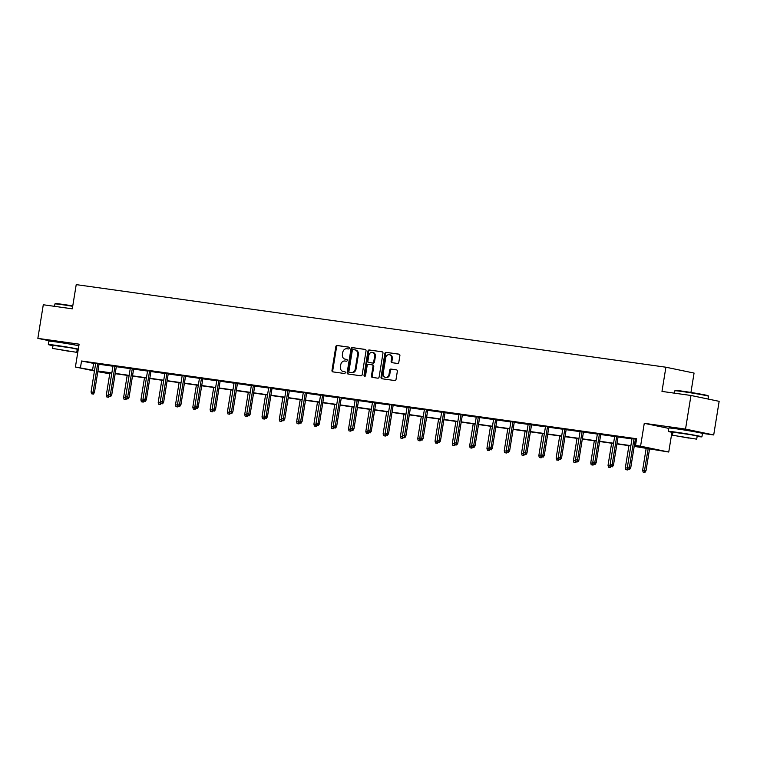 <?xml version="1.0" encoding="UTF-8"?>
<svg xmlns="http://www.w3.org/2000/svg" width="757" height="757" viewBox="0 0 757 757"><rect width="100%" height="100%" fill="white"/><g stroke="black" fill="none" stroke-linecap="round" stroke-linejoin="round"><path stroke-width="1.14" d="M349.308 348.135A0.937 0.766 -78.3 0 0 348.693 347.103L337.13 345.485A1.334 1.098 -78.3 0 0 335.824 346.649L331.982 370.41A1.334 1.098 -78.3 0 0 332.853 371.876L344.426 373.494A0.937 0.766 -78.3 0 0 344.719 371.649L343.224 371.441A4.277 3.511 -78.3 0 1 343.035 371.413A4.277 3.511 -78.3 0 1 340.423 366.729L340.745 364.751A4.277 3.511 -78.3 0 1 344.918 361.013L346.413 361.221A0.937 0.766 -78.3 0 0 346.706 359.376L345.211 359.168A4.277 3.511 -78.3 0 1 345.022 359.13A4.277 3.511 -78.3 0 1 342.41 354.456L342.732 352.478A4.277 3.511 -78.3 0 1 346.905 348.74L348.4 348.949A0.937 0.766 -78.3 0 0 349.308 348.135M676.578 428.755L694.879 431.717M56.624 341.927L74.924 344.889M702.212 433.345L713.709 434.953L719.15 401.333L690.971 395.476L661.978 391.416L665.895 367.211L76.22 284.623L72.294 308.828L43.291 304.759L37.85 338.379L52.876 341.502M713.709 434.953L685.53 429.096L644.273 423.314L640.573 446.176L668.743 452.033L634.215 446.375M690.971 395.476L685.53 429.096M397.51 363.455A1.334 1.098 -78.3 0 0 398.816 362.291L399.895 355.62A1.334 1.098 -78.3 0 0 399.015 354.153L386.174 352.355A1.334 1.098 -78.3 0 0 384.868 353.519L381.026 377.279A1.334 1.098 -78.3 0 0 381.897 378.746L394.738 380.544A1.334 1.098 -78.3 0 0 396.043 379.38L397.349 371.327A1.334 1.098 -78.3 0 0 396.469 369.861L390.981 369.085A1.334 1.098 -78.3 0 0 389.675 370.258L389.032 374.242A3.577 2.943 -78.3 0 1 385.389 377.346A3.577 2.943 -78.3 0 1 383.203 373.428L385.739 357.787A3.577 2.943 -78.3 0 1 389.372 354.692A3.577 2.943 -78.3 0 1 391.558 358.61L391.142 361.212A1.334 1.098 -78.3 0 0 392.012 362.688L397.51 363.455M94.464 370.977L75.407 367.013L79.106 344.161L37.85 338.379M75.407 367.013L94.54 370.514M634.262 446.11L647.595 447.974L635.53 445.466L636.618 438.738L81.538 360.994L80.45 367.722M635.53 445.466L640.573 446.176M366.038 350.879A1.334 1.098 -78.3 0 0 365.158 349.412L352.317 347.605A1.334 1.098 -78.3 0 0 351.011 348.778L347.17 372.529A1.334 1.098 -78.3 0 0 348.04 374.005L360.89 375.803A1.334 1.098 -78.3 0 0 362.187 374.639L366.038 350.879M369.246 349.98L382.086 351.778A1.334 1.098 -78.3 0 1 382.966 353.254L379.115 377.005A1.334 1.098 -78.3 0 1 377.819 378.178L372.321 377.402A1.334 1.098 -78.3 0 1 371.441 375.936L373.002 366.303A1.334 1.098 -78.3 0 0 372.132 364.827L368.479 364.316A1.334 1.098 -78.3 0 0 367.183 365.48L365.555 375.51A0.937 0.766 -78.3 0 1 364.032 375.302L367.94 351.144A1.334 1.098 -78.3 0 1 369.246 349.98L382.38 351.873M690.933 392.448L694.065 373.069L665.895 367.211M108.753 372.775L108.63 373.58L97.814 371.678M671.942 432.313L668.743 452.033M97.871 371.346L108.63 373.58M630.836 445.901L616.917 443.952M613.53 443.479L599.61 441.53M596.232 441.057L582.313 439.107M578.925 438.634L565.006 436.685M561.628 436.212L547.708 434.263M544.33 433.789L530.411 431.84M527.023 431.358L513.104 429.408M509.726 428.935L495.807 426.986M492.428 426.513L478.509 424.563M475.122 424.09L461.202 422.141M457.824 421.668L443.905 419.719M440.517 419.246L426.598 417.296M423.22 416.823L409.3 414.874M405.922 414.401L392.003 412.451M388.615 411.978L374.696 410.029M371.318 409.556L357.399 407.607M354.011 407.134L340.092 405.184M336.714 404.711L322.794 402.762M319.416 402.279L305.497 400.33M302.109 399.857L288.19 397.908M284.812 397.434L270.892 395.485M267.514 395.012L253.595 393.063M250.207 392.59L236.288 390.64M232.91 390.167L218.991 388.218M215.603 387.745L201.684 385.796M198.306 385.322L184.386 383.373M181.008 382.9L167.089 380.951M163.701 380.478L149.782 378.528M146.404 378.055L132.484 376.106M129.106 375.633L115.187 373.684M111.799 373.201L97.88 371.252M97.927 370.987L111.847 372.936M115.225 373.409L129.144 375.358M132.522 375.832L146.442 377.781M149.829 378.254L163.749 380.203M167.127 380.676L181.046 382.635M184.434 383.108L198.353 385.058M201.731 385.531L215.65 387.48M219.028 387.953L232.948 389.902M236.335 390.375L250.255 392.325M253.633 392.798L267.552 394.747M270.94 395.22L284.859 397.17M288.237 397.643L302.157 399.592M305.535 400.065L319.454 402.014M322.842 402.487L336.761 404.437M340.139 404.91L354.058 406.859M357.436 407.332L371.356 409.282M374.743 409.755L388.663 411.713M392.041 412.187L405.96 414.136M409.348 414.609L423.267 416.558M426.645 417.031L440.565 418.981M443.943 419.454L457.862 421.403M461.25 421.876L475.169 423.825M478.547 424.298L492.466 426.248M495.844 426.721L509.764 428.67M513.151 429.143L527.071 431.093M530.449 431.566L544.368 433.515M547.756 433.988L561.675 435.937M565.053 436.411L578.973 438.36M582.351 438.833L596.27 440.782M599.658 441.265L613.577 443.214M616.955 443.687L630.874 445.636M81.538 360.994L95.628 363.795M99.016 364.268L112.935 366.218M116.313 366.691L130.232 368.64M133.62 369.113L147.539 371.062M150.917 371.536L164.837 373.485M168.215 373.958L182.134 375.907M185.522 376.38L199.441 378.33M202.819 378.803L216.739 380.752M220.117 381.225L234.036 383.174M237.424 383.648L251.343 385.597M254.721 386.07L268.64 388.019M272.028 388.492L285.947 390.442M289.325 390.924L303.245 392.874M306.623 393.347L320.542 395.296M323.93 395.769L337.849 397.718M341.227 398.191L355.147 400.141M358.534 400.614L372.453 402.563M375.832 403.036L389.751 404.986M393.129 405.459L407.048 407.408M410.436 407.881L424.355 409.83M427.733 410.303L441.653 412.253M445.031 412.726L458.95 414.675M462.338 415.148L476.257 417.098M479.635 417.571L493.555 419.52M496.942 420.003L510.861 421.952M514.24 422.425L528.159 424.374M531.537 424.847L545.456 426.797M548.844 427.27L562.763 429.219M566.141 429.692L580.061 431.641M583.439 432.115L597.358 434.064M600.746 434.537L614.665 436.486M618.043 436.959L631.963 438.909M635.35 439.382L636.486 439.543M93.613 363.511L92.524 370.23M636.533 439.23L635.397 439.079M632.01 438.606L636.542 439.174M614.712 436.174L618.091 436.657M597.415 433.752L600.793 434.225M580.108 431.329L583.496 431.802M562.811 428.907L566.189 429.38M545.513 426.484L548.891 426.957M528.206 424.062L531.594 424.535M510.909 421.64L514.287 422.113M493.602 419.217L496.989 419.69M476.304 416.795L479.683 417.268M459.007 414.372L462.385 414.845M441.7 411.95L445.088 412.423M424.403 409.528L427.781 410.001M407.105 407.096L410.483 407.578M389.798 404.673L393.186 405.146M372.501 402.251L375.879 402.724M355.194 399.828L358.581 400.302M337.896 397.406L341.275 397.879M320.599 394.984L323.977 395.457M303.292 392.561L306.68 393.034M285.995 390.139L289.373 390.612M268.697 387.716L272.075 388.19M251.39 385.294L254.778 385.767M234.093 382.872L237.471 383.345M216.786 380.449L220.173 380.922M199.488 378.027L202.867 378.5M182.191 375.595L185.569 376.068M164.884 373.173L168.272 373.646M147.587 370.75L150.965 371.223M130.28 368.328L133.667 368.801M112.982 365.905L116.36 366.379M95.685 363.483L99.063 363.956M345.599 359.244A4.277 3.511 -78.3 0 0 345.788 359.291A4.277 3.511 -78.3 0 0 345.977 359.329L345.211 359.168M346.952 359.461L345.977 359.329M343.612 371.526A4.277 3.511 -78.3 0 0 343.801 371.564A4.277 3.511 -78.3 0 0 343.99 371.602L343.224 371.441M344.965 371.734L343.99 371.602M348.939 347.189L337.896 345.637A1.334 1.098 -78.3 0 0 336.591 346.81L332.739 370.561A1.334 1.098 -78.3 0 0 333.326 371.942M365.451 349.497L353.074 347.766A1.334 1.098 -78.3 0 0 351.778 348.939L347.927 372.69A1.334 1.098 -78.3 0 0 348.513 374.072M353.216 349.62A0.937 0.766 -78.3 0 0 352.308 350.444L348.93 371.299A0.937 0.766 -78.3 0 0 349.535 372.33L351.116 372.548A4.277 3.511 -78.3 0 0 355.288 368.81L357.597 354.56A4.277 3.511 -78.3 0 0 354.976 349.876A4.277 3.511 -78.3 0 0 354.796 349.848L353.216 349.62M350.217 372.463A0.937 0.766 -78.3 0 0 350.302 372.482L349.535 372.33M355.553 350.008A4.277 3.511 -78.3 0 1 355.743 350.037A4.277 3.511 -78.3 0 1 358.354 354.711L356.045 368.971A4.277 3.511 -78.3 0 1 351.882 372.709L350.302 372.482M372.245 364.855L372.889 364.988A1.334 1.098 -78.3 0 1 373.769 366.454L372.207 376.097A1.334 1.098 -78.3 0 0 372.785 377.469M370.003 350.141A1.334 1.098 -78.3 0 0 368.706 351.305L364.789 375.463A0.937 0.766 -78.3 0 0 365.006 376.276M374.62 356.301A3.577 2.943 -78.3 0 0 372.435 352.393A3.577 2.943 -78.3 0 0 368.801 355.487L367.902 360.994A1.334 1.098 -78.3 0 0 368.782 362.471L372.425 362.982A1.334 1.098 -78.3 0 0 373.731 361.808L374.62 356.301L375.387 356.462A3.577 2.943 -78.3 0 0 373.201 352.544L372.435 352.393M369.425 362.603A1.334 1.098 -78.3 0 0 369.539 362.622L368.782 362.471M375.387 356.462L374.488 361.969A1.334 1.098 -78.3 0 1 373.192 363.133L369.539 362.622M389.372 354.692L390.139 354.853A3.577 2.943 -78.3 0 1 392.325 358.761L391.899 361.373A1.334 1.098 -78.3 0 0 392.486 362.754M385.389 377.346L386.146 377.497A3.577 2.943 -78.3 0 0 389.789 374.403L389.032 374.242M396.763 369.946L391.738 369.246A1.334 1.098 -78.3 0 0 390.432 370.41L389.789 374.403M399.308 354.238L386.931 352.507A1.334 1.098 -78.3 0 0 385.635 353.68L381.783 377.431A1.334 1.098 -78.3 0 0 382.37 378.812M644.273 423.314L668.772 428.405M106.775 396.952L108.639 397.264L106.775 396.952L106.311 395.078L108.308 395.353L108.431 394.548M107.882 397.103L108.648 395.428M106.311 395.078L109.897 372.936M109.263 396.29L108.639 397.264M92.657 393.933L91.54 393.782L93.414 394.094L92.657 393.933L93.073 392.183L91.077 391.908L95.704 363.36M97.7 363.634L93.073 392.183L94.445 392.476L99.082 363.833M93.414 394.094L94.445 392.476M91.077 391.908L91.54 393.782M72.7 306.301A17.032 0.53 -170.8 0 0 62.206 304.692A17.032 0.53 -170.8 0 0 54.92 303.935L55.384 303.595A16.626 0.511 9.2 0 1 62.5 304.342A16.626 0.511 9.2 0 1 72.767 305.913M54.92 303.935A17.032 0.53 -170.8 0 0 54.911 303.954L54.523 306.33M78.312 349.081A17.032 0.53 -170.8 0 0 55.63 345.306A17.032 0.53 -170.8 0 0 48.334 344.558A17.032 0.53 -170.8 0 0 52.981 345.684M78.851 345.722A17.032 0.53 -170.8 0 0 56.169 341.937A17.032 0.53 -170.8 0 0 48.874 341.199L48.334 344.558M52.536 348.419L53.037 345.324L70.817 347.86L77.252 349.242L76.75 352.336L52.536 348.419L76.75 352.336M69.067 351.295L56.841 349.109L69.067 351.295M77.195 349.602A17.032 0.53 -170.8 0 0 78.208 349.734M674.875 390.763L675.339 390.432A16.626 0.511 9.2 0 1 682.454 391.17A16.626 0.511 9.2 0 1 699.203 393.848A16.626 0.511 9.2 0 1 708.155 395.741L708.486 396.214A17.032 0.53 -170.8 0 0 699.317 394.265A17.032 0.53 -170.8 0 0 682.161 391.53A17.032 0.53 -170.8 0 0 674.875 390.763A17.032 0.53 -170.8 0 0 674.866 390.782L674.478 393.167M697.15 436.429A17.032 0.53 -170.8 0 0 701.919 436.836A17.032 0.53 -170.8 0 0 692.967 434.915A17.032 0.53 -170.8 0 0 675.585 432.133A17.032 0.53 -170.8 0 0 668.289 431.386A17.032 0.53 -170.8 0 0 672.935 432.512M701.919 436.836L702.458 433.477A17.032 0.53 -170.8 0 0 693.516 431.556A17.032 0.53 -170.8 0 0 676.124 428.774A17.032 0.53 -170.8 0 0 668.828 428.027L668.289 431.386M672.49 435.247L672.992 432.152L690.772 434.688L697.206 436.07L696.705 439.164L672.49 435.247L696.705 439.164M689.021 438.123L676.796 435.937L689.021 438.123M708.041 399.024L708.495 396.233A17.032 0.53 -170.8 0 0 708.486 396.214M124.072 399.374L125.946 399.687L124.072 399.374L123.609 397.501L125.605 397.775L125.738 396.971M125.179 399.526L125.955 397.851M123.609 397.501L127.195 375.358M126.561 398.712L125.946 399.687M141.379 401.797L143.243 402.109L141.379 401.797L140.906 399.923L142.903 400.198L143.035 399.403M142.486 401.948L143.253 400.273M140.906 399.923L144.492 377.781M143.858 401.134L143.243 402.109M109.954 396.356L108.847 396.204L110.711 396.517L109.954 396.356L110.38 394.615L108.383 394.331L113.001 365.782M114.998 366.057L110.38 394.615L111.743 394.899L116.389 366.256M110.711 396.517L111.743 394.899M108.383 394.331L108.847 396.204M127.252 398.788L126.145 398.627L128.018 398.939L127.252 398.788L127.678 397.037L125.681 396.753L130.308 368.205M132.305 368.479L127.678 397.037L129.05 397.321L133.686 368.678M128.018 398.939L129.05 397.321M125.681 396.753L126.145 398.627M158.677 404.219L160.55 404.531L158.677 404.219L158.213 402.346L160.21 402.62L160.342 401.825M159.784 404.37L160.55 402.696M158.213 402.346L161.799 380.213M161.165 403.557L160.55 404.531M144.559 401.21L143.442 401.049L145.316 401.361L144.559 401.21L144.975 399.459L142.978 399.176L147.606 370.627M149.602 370.902L144.975 399.459L146.347 399.743L150.984 371.1M145.316 401.361L146.347 399.743M142.978 399.176L143.442 401.049M175.974 406.641L177.848 406.954L175.974 406.641L175.51 404.768L177.507 405.042L177.64 404.247M177.091 406.793L177.857 405.118M175.51 404.768L179.097 382.635M178.463 405.989L177.848 406.954M161.856 403.632L160.749 403.472L162.623 403.784L161.856 403.632L162.282 401.882L160.285 401.598L164.903 373.05M166.9 373.333L162.282 401.882L163.654 402.166L168.291 373.523M162.623 403.784L163.654 402.166M160.285 401.598L160.749 403.472M193.281 409.064L195.145 409.376L193.281 409.064L192.817 407.19L194.814 407.474L194.937 406.67M194.388 409.215L195.155 407.54M192.817 407.19L196.394 385.058M195.77 408.411L195.145 409.376M179.154 406.055L178.046 405.894L179.92 406.216L179.154 406.055L179.579 404.304L177.583 404.02L182.21 375.472M184.206 375.756L179.579 404.304L180.951 404.588L185.588 375.945M179.92 406.216L180.951 404.588M177.583 404.02L178.046 405.894M210.578 411.486L212.452 411.799L210.578 411.486L210.115 409.613L212.111 409.897L212.244 409.092M211.686 411.647L212.462 409.963M210.115 409.613L213.701 387.48M213.067 410.833L212.452 411.799M196.46 408.477L195.353 408.316L197.217 408.638L196.46 408.477L196.877 406.727L194.88 406.443L199.507 377.894M201.504 378.178L196.877 406.727L198.249 407.011L202.895 378.368M197.217 408.638L198.249 407.011M194.88 406.443L195.353 408.316M227.876 413.909L229.75 414.221L227.876 413.909L227.412 412.035L229.409 412.319L229.541 411.515M228.993 414.07L229.759 412.385M227.412 412.035L230.999 389.902M230.365 413.256L229.75 414.221M213.758 410.9L212.651 410.748L214.524 411.06L213.758 410.9L214.184 409.149L212.187 408.875L216.814 380.317M218.811 380.601L214.184 409.149L215.556 409.433L220.192 380.79M214.524 411.06L215.556 409.433M212.187 408.875L212.651 410.748M245.183 416.331L247.056 416.643L245.183 416.331L244.719 414.458L246.716 414.741L246.839 413.937M246.29 416.492L247.056 414.808M244.719 414.458L248.305 392.325M247.671 415.678L247.056 416.643M231.065 413.322L229.948 413.171L231.822 413.483L231.065 413.322L231.481 411.571L229.485 411.297L234.112 382.739M236.108 383.023L231.481 411.571L232.853 411.855L237.49 383.212M231.822 413.483L232.853 411.855M229.485 411.297L229.948 413.171M262.48 418.753L264.354 419.066L262.48 418.753L262.017 416.88L264.013 417.164L264.146 416.359M263.587 418.914L264.363 417.239M262.017 416.88L265.603 394.747M264.969 418.101L264.354 419.066M279.787 421.176L281.651 421.498L279.787 421.176L279.314 419.302L281.311 419.586L281.443 418.782M280.894 421.337L281.661 419.662M279.314 419.302L282.9 397.17M282.276 420.523L281.651 421.498M297.085 423.608L298.958 423.92L297.085 423.608L296.621 421.734L298.618 422.009L298.75 421.204M298.192 423.759L298.958 422.084M296.621 421.734L300.207 399.592M299.573 422.945L298.958 423.92M314.382 426.03L316.256 426.342L314.382 426.03L313.918 424.157L315.915 424.431L316.048 423.627M315.499 426.182L316.265 424.507M313.918 424.157L317.505 402.014M316.871 425.368L316.256 426.342M331.689 428.453L333.553 428.765L331.689 428.453L331.225 426.579L333.222 426.853L333.345 426.049M332.796 428.604L333.563 426.929M331.225 426.579L334.812 404.437M334.178 427.79L333.553 428.765M348.986 430.875L350.86 431.187L348.986 430.875L348.523 429.001L350.519 429.276L350.652 428.481M350.094 431.026L350.87 429.351M348.523 429.001L352.109 406.859M351.475 430.213L350.86 431.187M366.293 433.297L368.157 433.61L366.293 433.297L365.82 431.424L367.817 431.698L367.949 430.903M367.4 433.449L368.167 431.774M365.82 431.424L369.407 409.282M368.773 432.635L368.157 433.61M383.591 435.72L385.464 436.032L383.591 435.72L383.127 433.846L385.124 434.121L385.247 433.326M384.698 435.871L385.464 434.196M383.127 433.846L386.713 411.713M386.079 435.057L385.464 436.032M400.888 438.142L402.762 438.454L400.888 438.142L400.425 436.269L402.421 436.552L402.554 435.748M401.995 438.294L402.771 436.619M400.425 436.269L404.011 414.136M403.377 437.489L402.762 438.454M418.195 440.565L420.059 440.877L418.195 440.565L417.732 438.691L419.719 438.975L419.851 438.171M419.302 440.725L420.069 439.041M417.732 438.691L421.308 416.558M420.684 439.912L420.059 440.877M248.362 415.744L247.255 415.593L249.119 415.905L248.362 415.744L248.788 413.994L246.791 413.719L251.409 385.162M253.406 385.445L248.788 413.994L250.151 414.278L254.797 385.635M249.119 415.905L250.151 414.278M246.791 413.719L247.255 415.593M265.66 418.167L264.553 418.015L266.426 418.328L265.66 418.167L266.086 416.416L264.089 416.142L268.716 387.584M270.713 387.868L266.086 416.416L267.458 416.7L272.094 388.067M266.426 418.328L267.458 416.7M264.089 416.142L264.553 418.015M282.967 420.589L281.859 420.438L283.724 420.75L282.967 420.589L283.383 418.839L281.386 418.564L286.014 390.016M288.01 390.29L283.383 418.839L284.755 419.132L289.392 390.489M283.724 420.75L284.755 419.132M281.386 418.564L281.859 420.438M300.264 423.012L299.157 422.86L301.031 423.172L300.264 423.012L300.69 421.261L298.693 420.987L303.311 392.438M305.308 392.713L300.69 421.261L302.062 421.554L306.699 392.911M301.031 423.172L302.062 421.554M298.693 420.987L299.157 422.86M317.562 425.434L316.454 425.283L318.328 425.595L317.562 425.434L317.987 423.693L315.991 423.409L320.618 394.861M322.614 395.135L317.987 423.693L319.359 423.977L323.996 395.334M318.328 425.595L319.359 423.977M315.991 423.409L316.454 425.283M334.868 427.866L333.761 427.705L335.625 428.017L334.868 427.866L335.285 426.115L333.298 425.831L337.915 397.283M339.912 397.557L335.285 426.115L336.657 426.399L341.303 397.756M335.625 428.017L336.657 426.399M333.298 425.831L333.761 427.705M352.166 430.288L351.059 430.127L352.932 430.44L352.166 430.288L352.592 428.538L350.595 428.254L355.222 399.705M357.219 399.98L352.592 428.538L353.964 428.822L358.6 400.179M352.932 430.44L353.964 428.822M350.595 428.254L351.059 430.127M369.473 432.711L368.356 432.55L370.23 432.862L369.473 432.711L369.889 430.96L367.893 430.676L372.52 402.128M374.516 402.412L369.889 430.96L371.261 431.244L375.898 402.601M370.23 432.862L371.261 431.244M367.893 430.676L368.356 432.55M386.77 435.133L385.663 434.972L387.527 435.284L386.77 435.133L387.196 433.382L385.199 433.099L389.817 404.55M391.814 404.834L387.196 433.382L388.559 433.666L393.205 405.023M387.527 435.284L388.559 433.666M385.199 433.099L385.663 434.972M404.068 437.555L402.961 437.395L404.834 437.716L404.068 437.555L404.493 435.805L402.497 435.521L407.124 406.973M409.121 407.257L404.493 435.805L405.866 436.089L410.502 407.446M404.834 437.716L405.866 436.089M402.497 435.521L402.961 437.395M435.493 442.987L437.366 443.299L435.493 442.987L435.029 441.113L437.026 441.397L437.158 440.593M436.6 443.148L437.376 441.463M435.029 441.113L438.615 418.981M437.981 442.334L437.366 443.299M421.375 439.978L420.267 439.817L422.132 440.139L421.375 439.978L421.791 438.227L419.794 437.953L424.422 409.395M426.418 409.679L421.791 438.227L423.163 438.511L427.8 409.868M422.132 440.139L423.163 438.511M419.794 437.953L420.267 439.817M452.79 445.409L454.664 445.722L452.79 445.409L452.326 443.536L454.323 443.82L454.455 443.015M453.907 445.57L454.673 443.886M452.326 443.536L455.913 421.403M455.279 444.756L454.664 445.722M438.672 442.4L437.565 442.249L439.438 442.561L438.672 442.4L439.098 440.65L437.101 440.375L441.719 411.817M443.716 412.101L439.098 440.65L440.47 440.934L445.107 412.291M439.438 442.561L440.47 440.934M437.101 440.375L437.565 442.249M470.097 447.832L471.961 448.144L470.097 447.832L469.633 445.958L471.63 446.242L471.753 445.438M471.204 447.993L471.971 446.318M469.633 445.958L473.22 423.825M472.586 447.179L471.961 448.144M455.979 444.823L454.862 444.671L456.736 444.984L455.979 444.823L456.395 443.072L454.399 442.798L459.026 414.24M461.022 414.524L456.395 443.072L457.767 443.356L462.404 414.713M456.736 444.984L457.767 443.356M454.399 442.798L454.862 444.671M487.394 450.254L489.268 450.576L487.394 450.254L486.931 448.381L488.927 448.664L489.06 447.86M488.502 450.415L489.277 448.74M486.931 448.381L490.517 426.248M489.883 449.601L489.268 450.576M473.276 447.245L472.169 447.094L474.033 447.406L473.276 447.245L473.702 445.495L471.706 445.22L476.323 416.662M478.32 416.946L473.702 445.495L475.065 445.778L479.711 417.145M474.033 447.406L475.065 445.778M471.706 445.22L472.169 447.094M504.701 452.677L506.565 452.998L504.701 452.677L504.228 450.812L506.225 451.087L506.357 450.283M505.808 452.837L506.575 451.163M504.228 450.812L507.815 428.67M507.181 452.024L506.565 452.998M490.574 449.667L489.467 449.516L491.34 449.828L490.574 449.667L491 447.917L489.003 447.642L493.63 419.094M495.627 419.369L491 447.917L492.372 448.21L497.008 419.567M491.34 449.828L492.372 448.21M489.003 447.642L489.467 449.516M521.999 455.108L523.872 455.421L521.999 455.108L521.535 453.235L523.532 453.509L523.655 452.705M523.106 455.26L523.872 453.585M521.535 453.235L525.121 431.093M524.487 454.446L523.872 455.421M507.881 452.09L506.764 451.938L508.638 452.251L507.881 452.09L508.297 450.339L506.301 450.065L510.928 421.517M512.924 421.791L508.297 450.339L509.669 450.633L514.306 421.99M508.638 452.251L509.669 450.633M506.301 450.065L506.764 451.938M539.296 457.531L541.17 457.843L539.296 457.531L538.833 455.657L540.829 455.932L540.962 455.127M540.413 457.682L541.179 456.007M538.833 455.657L542.419 433.515M541.785 456.868L541.17 457.843M525.178 454.512L524.071 454.361L525.945 454.673L525.178 454.512L525.604 452.771L523.607 452.487L528.225 423.939M530.222 424.213L525.604 452.771L526.976 453.055L531.613 424.412M525.945 454.673L526.976 453.055M523.607 452.487L524.071 454.361M556.603 459.953L558.467 460.265L556.603 459.953L556.14 458.08L558.136 458.354L558.259 457.559M557.71 460.105L558.477 458.43M556.14 458.08L559.716 435.937M559.092 459.291L558.467 460.265M542.476 456.935L541.369 456.783L543.242 457.096L542.476 456.935L542.901 455.194L540.905 454.91L545.532 426.361M547.529 426.636L542.901 455.194L544.274 455.477L548.91 426.834M543.242 457.096L544.274 455.477M540.905 454.91L541.369 456.783M573.901 462.376L575.774 462.688L573.901 462.376L573.437 460.502L575.434 460.776L575.566 459.982M575.008 462.527L575.784 460.852M573.437 460.502L577.023 438.36M576.389 461.713L575.774 462.688M559.783 459.367L558.675 459.206L560.54 459.518L559.783 459.367L560.199 457.616L558.202 457.332L562.829 428.784M564.826 429.058L560.199 457.616L561.571 457.9L566.217 429.257M560.54 459.518L561.571 457.9M558.202 457.332L558.675 459.206M591.198 464.798L593.072 465.11L591.198 464.798L590.734 462.924L592.731 463.199L592.863 462.404M592.315 464.949L593.081 463.275M590.734 462.924L594.321 440.792M593.687 464.136L593.072 465.11M577.08 461.789L575.973 461.628L577.846 461.94L577.08 461.789L577.506 460.038L575.509 459.754L580.136 431.206M582.124 431.49L577.506 460.038L578.878 460.322L583.515 431.679M577.846 461.94L578.878 460.322M575.509 459.754L575.973 461.628M608.505 467.22L610.379 467.533L608.505 467.22L608.041 465.347L610.038 465.631L610.161 464.826M609.612 467.372L610.379 465.697M608.041 465.347L611.628 443.214M610.994 466.567L610.379 467.533M594.387 464.211L593.27 464.05L595.144 464.363L594.387 464.211L594.803 462.461L592.807 462.177L597.434 433.629M599.43 433.912L594.803 462.461L596.175 462.745L600.812 434.102M595.144 464.363L596.175 462.745M592.807 462.177L593.27 464.05M625.802 469.643L627.676 469.955L625.802 469.643L625.339 467.769L627.335 468.053L627.468 467.249M626.91 469.794L627.685 468.119M625.339 467.769L628.925 445.636M628.291 468.99L627.676 469.955M611.684 466.634L610.577 466.473L612.441 466.795L611.684 466.634L612.11 464.883L610.114 464.599L614.731 436.051M616.728 436.335L612.11 464.883L613.473 465.167L618.119 436.524M612.441 466.795L613.473 465.167M610.114 464.599L610.577 466.473M643.109 472.065L644.973 472.377L643.109 472.065L642.636 470.192L646.005 470.759L649.61 448.532M644.216 472.226L648.219 448.333M642.636 470.192L646.223 448.059M646.005 470.759L644.973 472.377M628.982 469.056L627.875 468.895L629.748 469.217L628.982 469.056L629.408 467.306L627.411 467.022L632.038 438.473M634.035 438.757L629.408 467.306L630.78 467.589L635.416 438.946M629.748 469.217L630.78 467.589M627.411 467.022L627.875 468.895M332.739 370.561L331.982 370.41M336.591 346.81L335.824 346.649M337.896 345.637L337.13 345.485M347.927 372.69L347.17 372.529M351.778 348.939L351.011 348.778M353.074 347.766L352.317 347.605M351.882 372.709L351.116 372.548M356.045 368.971L355.288 368.81M358.354 354.711L357.597 354.56M372.207 376.097L371.441 375.936M373.769 366.454L373.002 366.303M364.789 375.463L364.032 375.302M368.706 351.305L367.94 351.144M373.192 363.133L372.425 362.982M374.488 361.969L373.731 361.808M391.899 361.373L391.142 361.212M392.325 358.761L391.558 358.61M390.432 370.41L389.675 370.258M391.738 369.246L390.981 369.085M381.783 377.431L381.026 377.279M385.635 353.68L384.868 353.519M386.931 352.507L386.174 352.355M345.788 359.291L345.022 359.13M343.801 371.564L343.035 371.413M350.254 372.472L349.497 372.321M355.743 350.037L354.976 349.876M372.946 364.997L372.189 364.836M369.482 362.612L368.725 362.461"/></g></svg>
